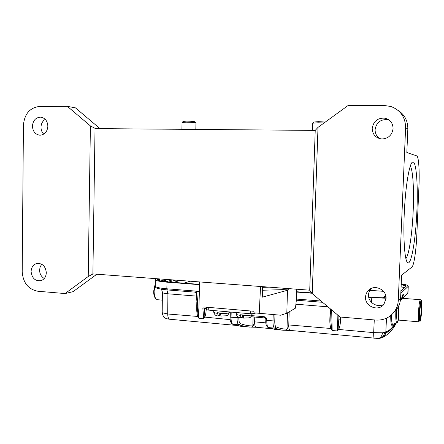 <?xml version="1.0" encoding="UTF-8"?>
<svg xmlns="http://www.w3.org/2000/svg" width="444" height="444" viewBox="0 0 444 444"><rect width="100%" height="100%" fill="white"/><g stroke="black" fill="none" stroke-linecap="round" stroke-linejoin="round"><path stroke-width="0.67" d="M262.571 287.351L269.28 287.157M262.587 286.658L262.299 297.169L287.496 290.265L286.807 313.225L280.791 315.229L253.935 312.826L254.001 311.283L203.99 306.982L203.929 308.497L206.371 308.719M206.371 308.763L203.929 308.497M199.7 281.934L198.879 308.058M253.935 312.826L259.235 313.286L260.55 286.502M280.791 315.229L259.235 313.286M287.496 290.265L288.228 289.91L283.122 289.627L262.487 290.243M288.228 289.91L288.267 288.583M296.697 289.216L296.364 300.072L295.449 308.164L286.807 313.225M325.33 122.045L318.542 121.662L313.864 122.017L312.709 123.11M324.026 122.994L318.209 122.777L312.62 123.193L312.376 130.375M221.051 316.045L220.008 312.964L217.46 312.743L218.237 315.851L219.702 315.273L219.758 312.953M219.713 314.741L220.08 314.774M421.079 302.647C420.451 303.219 419.969 306.354 419.636 312.065C419.486 316.267 419.619 318.576 420.041 318.986C420.673 318.381 421.156 315.246 421.484 309.585C421.639 305.4 421.506 303.091 421.079 302.647L421.045 302.647M243.856 318.082L242.901 314.979L240.304 314.752L241.02 317.882L242.38 317.294L242.435 314.951M242.391 316.755L242.962 316.805M195.971 123.016L194.849 121.784C193.823 121.423 191.109 121.201 186.696 121.123L183.211 121.395L182.134 122.411M195.959 122.96C194.738 122.533 191.486 122.272 186.214 122.178L182.046 122.494L181.901 129.359M255.672 312.987L254.612 313.531L250.699 313.786L208.236 310.084L206.349 309.529L206.405 307.193M47.863 126.235C47.491 120.923 45.06 117.893 40.571 117.149C35.709 117.482 32.995 120.479 32.434 126.129C32.834 131.557 35.348 134.582 39.977 135.209C44.694 134.748 47.319 131.757 47.863 126.235M43.734 134.149C41.93 132.329 41.02 130.025 40.992 127.239C41.148 123.698 42.563 121.068 45.238 119.353M46.315 272.705C45.543 266.15 42.341 263.076 36.719 263.486C33.233 264.63 31.358 267.316 31.097 271.545C31.913 278.21 35.187 281.257 40.915 280.686C44.267 279.476 46.065 276.817 46.315 272.705M44.261 278.488C41.259 276.695 39.694 273.893 39.572 270.08L40.149 266.877L41.736 264.224M100.128 128.727L75.436 107.853L67.36 106.36L39.61 106.432C29.853 107.615 24.459 113.886 23.427 125.252L22.2 271.661C23.033 282.784 28.227 289.31 37.801 291.236L65.057 293.556L73.044 291.68L96.859 274.214M67.36 106.36L90.393 125.885L95.682 128.693M95.038 128.599L315.223 130.397L318.009 127.361L347.941 105.628L384.482 105.533L390.798 106.466C400.482 110.079 405.416 117.155 405.611 127.689L398.274 300.444C398.068 304.551 396.797 308.264 394.466 311.577C389.793 317.66 383.566 320.485 375.791 320.057L340.065 317.01L312.249 293.639L309.723 290.287L315.223 130.397M393.073 128.571C392.907 123.099 390.226 119.636 385.031 118.187C377.722 117.727 373.454 121.14 372.216 128.427C372.549 134.632 375.768 138.151 381.884 138.989C388.383 138.567 392.113 135.098 393.073 128.571M380.131 138.767C376.767 136.713 375.091 133.677 375.102 129.67C376.318 122.533 380.502 119.192 387.668 119.647L389.183 120.085M95.033 128.688L92.89 273.915L309.723 290.193M386.041 298.573C386.835 289.555 374.32 283.866 368.398 290.454C366.639 292.269 365.69 294.455 365.556 297.014C364.713 306.427 378.266 311.971 383.86 304.39L386.041 298.573M384.066 304.123C377.644 308.43 367.898 302.531 368.537 294.799C368.664 292.357 369.552 290.254 371.206 288.489M393.845 312.398L396.886 309.035C399.173 305.794 400.416 302.153 400.616 298.129L401.592 275.197L411.927 267.055C413.919 265.701 416.167 250.621 416.805 235.203L418.942 186.513C419.658 171.04 418.714 156.499 416.799 155.916L406.832 152.508L407.836 128.965C407.886 120.724 404.512 114.435 397.707 110.101M312.249 293.639L318.009 127.361M416.894 211.144C415.728 240.193 410.972 267.393 407.309 262.371C404.478 259.152 403.047 235.975 404.412 210.195C405.755 184.404 409.518 163.126 412.576 162.043C416.256 160.068 418.137 184.593 416.894 211.144M92.89 273.915L93.196 273.937M92.885 274.004L88.228 276.512L65.057 293.556M90.393 125.885L88.228 276.512M405.872 258.63C409.041 255.117 412.248 233.394 413.175 211.105C414.135 189.882 412.964 169.708 410.267 166.078M254.789 327.167L256.049 327.25M338.828 315.973L338.911 319.885L340.548 319.769C340.404 323.748 339.849 326.84 338.872 329.043L338.655 329.454L373.67 332.623L385.708 332.878C389.016 331.912 392.379 328.649 395.787 323.11M382.095 337.734C384.06 336.702 385.264 335.087 385.703 332.889L385.819 331.946L382.534 332.878M374.275 319.93L373.67 332.611C373.698 336.829 373.915 338.7 374.331 338.228L374.364 338.234M339.044 316.15L338.062 329.132L338.655 329.454L337.507 330.985L332.173 330.497L330.863 328.321C330.059 325.968 329.72 322.81 329.859 318.848L330.208 308.73M206.232 308.747C206.116 312.243 205.661 314.974 204.862 316.938L203.702 318.786L204.107 317.027L230.236 319.647M197.491 310.106L198.235 316.106L198.945 318.354L197.719 316.295C196.975 314.075 196.642 311.089 196.72 307.342L196.825 302.153M338.167 328.732L338.872 329.043M338.062 329.132L337.507 330.985L337.14 314.552M396.858 322.61C395.954 322.344 395.61 318.803 395.826 311.982L394.172 311.982M400.821 293.329L408.108 286.43L407.831 292.868L404.046 296.67L403.785 297.38L402.664 297.863L401.82 297.619M400.988 300.205L401.454 299.273C402.53 293.934 403.396 293.068 404.046 296.67L402.591 297.674L402.231 296.154M400.405 300.333L401.415 299.534M368.814 297.574L386.052 298.213M156.649 278.704L155.383 279.498C155.367 280.625 159.235 281.524 166.988 282.179L199.611 284.671M296.609 292.069L311.949 293.24M194.894 292.124L196.698 291.492L196.265 292.579L195.615 291.93M331.668 309.956L332.173 330.497L331.49 328.133L330.88 320.557M331.59 328.549L288.778 324.941C288.783 324.281 287.296 329.886 287.002 329.087L285.869 330.308M331.49 328.133L330.863 328.321M330.841 319.053L329.859 318.848M197.552 310.806L196.265 292.579M198.34 316.505L167.71 313.986C167.771 317.038 168.431 318.792 169.68 319.242L169.874 319.253M204.567 308.591L204.107 317.027M197.269 307.426L196.72 307.342M198.235 316.111L197.719 316.295M196.087 293.234L194.988 292.119M204.19 316.644L204.862 316.938M289.177 311.838L288.778 324.941C288.733 328.138 289.144 329.959 290.015 330.408L285.675 330.314M254.751 317.049L254.623 321.85C254.64 321.179 253.18 326.745 252.847 325.935L251.709 327.139M265.884 322.871L254.623 321.85C254.628 325.025 255.111 326.828 256.071 327.256L251.543 327.145M162.199 312.726L167.71 313.986L167.915 293.784L196.32 296.098M166.544 318.714C163.991 317.721 162.626 315.817 162.432 313.003L162.199 312.559M408.108 286.43L408.269 286.158C408.208 285.348 405.86 284.565 401.226 283.805M404.401 287.651L401.099 286.785M160.534 281.002L166.45 279.437M165.862 281.762L172.572 279.898M419.73 311.943C419.874 320.551 420.429 319.802 421.395 309.701C421.267 301.06 420.712 301.809 419.73 311.943M157.62 299.733L157.481 299.722C155.306 299.089 154.179 296.215 154.112 291.103L155.283 284.432M285.042 289.671L285.081 288.345M283.167 288.2L283.122 289.627M221.162 311.211L216.594 310.811M213.736 310.561L213.703 312.004C213.675 312.548 214.924 312.992 217.449 313.342M219.996 313.564C225.347 313.725 228.46 313.342 229.337 312.404L229.337 312.293M399.084 305.072L398.634 310.85C398.451 316.5 398.718 319.608 399.428 320.168L419.047 321.828C420.24 323.021 421.128 318.831 421.722 309.263C421.217 322.005 418.764 325.702 419.391 312.393C419.941 299.173 422.366 296.326 421.717 309.274C421.678 296.115 421.4 301.543 420.457 299.694C419.602 300.455 418.942 304.706 418.487 312.448C418.281 318.148 418.47 321.273 419.047 321.828L419.086 321.828M397.952 310.661L398.196 306.932L398.213 318.481C398.468 319.686 398.873 320.246 399.428 320.168L399.478 320.174M244.072 313.209L239.416 312.798M236.347 312.532L236.313 313.947C236.297 314.519 237.623 314.99 240.287 315.357M242.89 315.584C248.185 315.751 251.254 315.368 252.081 314.435L252.087 314.33M208.297 307.353L208.236 310.084M250.699 313.786L250.771 311.005M254.628 312.892L254.612 313.531M398.274 300.444L400.616 298.129M407.836 128.965L405.611 127.689M284.293 330.314L281.28 330.053L274.536 328.138L268.381 327.567C267.277 326.867 266.75 324.542 266.794 320.585L266.822 319.758C266.711 318.048 265.845 317.038 264.219 316.727L264.613 317.898M278.055 329.753L275.291 329.498L268.037 327.489C266.25 326.151 265.512 323.759 265.817 320.302L274.769 321.029L274.964 314.724M238.855 317.377L238.844 317.815C238.822 321.068 239.322 322.993 240.337 323.582L238.866 324.841L246.559 326.823L250 327.123M237.213 316.339L237.063 317.921C237.035 321.833 237.634 324.137 238.866 324.841L232.895 324.286C231.64 323.582 231.024 321.284 231.047 317.382L231.191 312.082M243.884 326.573L240.742 326.285L232.612 324.225C230.697 322.943 229.875 320.574 230.142 317.121L238.844 317.815M402.641 297.846L401.781 297.785L403.785 297.38L407.387 293.745M322.56 302.303L296.359 300.211L322.538 302.286M386.496 318.187L385.819 331.946C389.055 330.919 392.169 328.072 395.149 323.404M378.732 338.467L379.121 338.45C382.029 338.023 383.832 336.18 384.526 332.922L384.565 332.534M382.534 332.872C381.89 336.319 380.353 338.184 377.927 338.461M340.548 319.769L340.642 317.06M296.065 304.223L327.933 306.821M160.967 289.166C161.605 289.516 162.077 290.581 162.387 292.374C162.404 292.962 164.241 293.44 167.915 293.784L166.861 289.888M390.726 315.551C390.731 324.148 391.464 327.111 392.918 324.436M398.546 319.502C397.175 323.515 396.542 320.962 396.653 311.855L395.826 311.982L395.904 310.067M396.653 311.855L396.77 309.157M391.575 314.818C391.503 321.167 391.93 324.381 392.862 324.459L392.796 324.47M407.831 292.868L407.575 293.551L407.831 292.868M380.397 305.45L376.873 305.344M371.767 297.802L371.578 302.481M321.034 301.021L296.392 299.067M199.4 291.381L166.844 288.8L166.988 282.179M167.366 289.91L166.844 288.8C159.096 288.117 155.234 287.174 155.25 285.969L155.378 279.714M199.395 291.702L196.698 291.492L198.945 318.354L203.702 318.786L202.858 308.43M230.231 317.044L230.286 312.004M287.49 312.82L287.002 329.087C283.45 329.187 279.798 328.443 276.04 326.862C275.147 326.273 274.725 324.331 274.769 321.029M276.04 326.862L274.536 328.138C273.46 327.439 272.949 325.108 272.999 321.14L273.204 314.568M251.792 315.634L264.219 316.727M265.884 320.235L265.839 319.491L266.822 319.758M271.517 328.693L256.216 327.261M240.337 323.582C244.633 325.197 248.801 325.979 252.847 325.935L253.091 316.905M237.085 317.11L238.262 317.121M265.906 319.408L265.839 319.475C265.523 318.298 265.085 317.782 264.524 317.915L251.004 316.722M386.047 297.83L372.155 297.497M158.464 278.838C155.772 280.086 158.908 281.119 167.865 281.94L199.622 284.36L167.926 281.946C154.29 280.403 158.458 279.648 157.864 279.992L159.596 278.926M311.682 292.885L296.62 291.741L311.688 292.896M401.215 284.143C405.061 284.876 406.687 285.586 406.094 286.291L400.915 291.092M407.992 292.513L408.269 286.158M400.926 290.859L406.094 286.291M372.183 297.502L386.047 297.824M159.607 280.78L159.64 279.148L160.306 278.976M401.187 284.721C404.062 285.287 405.577 285.853 405.716 286.424M175.702 280.131L168.825 282.012M383.66 297.88L385.83 296.026M180.242 280.475L173.443 282.362M190.415 281.235L183.799 283.15M369.824 290.332L383.511 291.331M199.295 284.332L199.345 281.907M163.109 281.441L165.04 280.253L166.567 281.518M419.835 318.637C419.935 318.67 420.69 319.53 421.4 309.696C421.489 301.776 421.073 303.563 420.801 302.963M162.315 300.133L157.481 299.722C154.806 298.707 153.546 295.798 153.707 291.009L155.3 283.45M229.348 311.921L229.337 312.404C227.012 316.833 228.027 315.418 220.818 316.089M218.237 315.856C216.095 316.161 214.585 314.913 213.703 312.121M420.413 299.694L401.676 298.279M252.098 313.841L252.081 314.435C249.833 318.886 250.544 317.488 243.639 318.132M241.014 317.893C238.517 316.999 237.34 318.043 236.308 314.058M195.971 122.977L195.815 129.47M41.786 117.333L40.571 117.149M37.845 263.309L36.719 263.486M387.668 119.647L385.031 118.187M371.056 288.561L368.398 290.454M394.466 311.577L396.886 309.035M411.743 162.826L412.576 162.043M285.853 330.308L275.291 329.498L268.037 327.489M251.693 327.145L240.742 326.285L232.612 324.225M377.888 338.461L382.045 337.762C388.161 334.826 392.946 329.848 396.398 322.827M290.015 330.408L377.883 338.461M396.775 322.649L392.862 324.464M398.568 319.547C397.774 321.978 397.219 322.993 396.892 322.599M402.386 295.543L401.454 299.411L400.31 300.888M194.905 292.124L167.271 289.921C153.43 288.339 156.122 287.412 155.245 286.191M330.891 321.04L330.591 309.052M162.199 312.92C163.248 316.472 164.119 318.115 164.813 317.854L166.617 318.742L169.697 319.242L236.491 325.441M194.938 292.124L196.082 293.284M162.199 312.576L162.387 292.402M383.067 297.885L385.736 295.615M386.047 297.791L385.769 297.835M165.834 281.757L165.151 281.502M165.201 280.214L167.749 279.537"/></g></svg>
